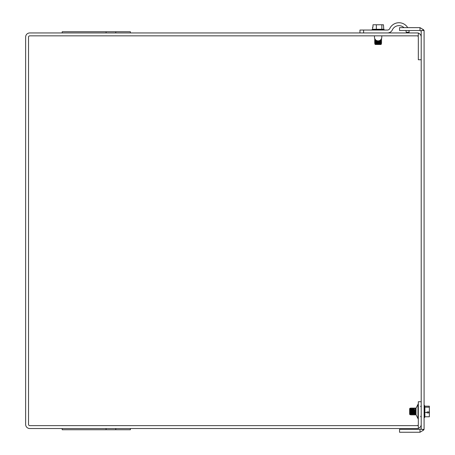<?xml version="1.0" encoding="UTF-8"?>
<svg xmlns="http://www.w3.org/2000/svg" width="455" height="455" viewBox="0 0 455 455"><rect width="100%" height="100%" fill="white"/><g stroke="black" fill="none" stroke-linecap="round" stroke-linejoin="round"><path stroke-width="0.68" d="M421.211 401.731L418.327 401.731L418.327 424.424A1.217 1.217 0 0 1 417.11 425.641M130.403 428.525L130.403 429.736L106.078 429.736L106.078 428.525M62.187 428.525L62.187 429.736L106.078 429.736M29.746 428.525L418.327 428.525L418.327 425.641L29.746 425.641A1.217 1.217 0 0 1 28.523 424.424L28.523 37.06A1.217 1.217 0 0 1 29.746 35.843L418.327 35.843L418.327 32.953L29.746 32.953A4.101 4.101 0 0 0 25.639 37.06L25.639 424.424A4.101 4.101 0 0 0 29.746 428.525M130.403 32.953L130.403 31.748L62.187 31.748L62.187 32.953M418.327 428.343A4.101 4.101 0 0 0 421.211 424.424M421.211 37.06A4.101 4.101 0 0 0 418.327 33.141M421.211 59.753L418.327 59.753L418.327 37.06A1.217 1.217 0 0 0 417.11 35.843M421.211 31.088L419.993 30.519L419.993 27.636L423.616 29.808L422.28 30.519M422.28 429.366L423.616 430.077L419.993 432.25L419.993 429.366L421.211 428.798M419.993 432.25L399.541 432.25L399.541 429.366L419.993 429.366M419.993 30.519L399.541 30.519L399.541 27.636L419.993 27.636M421.068 428.718A1.217 1.217 0 0 0 421.211 428.149M421.068 31.162A1.217 1.217 0 0 1 421.211 31.736M423.912 30.519A4.101 4.101 0 0 0 423.616 29.808M424.094 429.366L424.094 30.519L421.211 30.519L421.211 429.366L424.094 429.366M423.616 430.077A4.101 4.101 0 0 0 423.912 429.366M383.758 29.262L384.219 29.626L372.036 29.626L372.503 29.262L383.758 29.262L383.463 24.78L372.986 24.78L372.986 27.118L372.986 24.78M372.986 27.118L372.617 27.118L372.617 29.262M381.853 29.262L381.853 24.78M376.336 29.262L376.336 24.78M380.494 40L381.654 40.381L379.959 40.381M376.296 40.381L374.601 40.381L375.409 39.699M381 41.212L381.654 41.587L374.601 41.587L375.256 40.91L375.256 41.212L381 41.212L381 40.91L375.256 40.91L374.601 40.529L376.586 40.529M379.669 40.529L381.654 40.381M381 43.629L381 43.327L375.256 43.327L375.256 43.629L381.489 43.907L374.772 43.907L375.256 43.327L374.601 42.946L381.654 42.798L374.601 42.798L375.256 42.417L374.601 41.741L381.654 41.587M374.789 39.323L375.142 39.323M381.114 39.323L381.654 39.323L381.216 39.17M374.772 43.907L375.347 44.482L380.915 44.482L381.489 43.907M381.785 37.213L381.785 35.843L381.785 37.213A3.657 3.657 0 0 1 378.213 40.87A3.657 3.657 0 0 1 374.476 37.384L374.476 35.843M363.602 32.953L363.602 30.041L359.95 30.041L359.95 32.953M363.602 30.041L387.506 30.041A2.434 2.434 0 0 0 389.719 28.637A10.22 10.22 0 0 1 407.708 27.636M403.995 27.636A7.308 7.308 0 0 0 392.358 29.865A5.346 5.346 0 0 1 387.506 32.953M408.909 30.519A10.22 10.22 0 0 1 409.17 32.174L406.269 32.396A7.308 7.308 0 0 0 405.871 30.519M428.968 412.674L428.968 411.946L429.361 412.907L427.023 412.907L427.023 411.946L429.361 411.946L429.361 406.178L424.879 406.178M424.879 407.179L424.879 417.099L424.515 417.565L424.515 405.382L424.879 407.179L429.361 407.179M424.879 412.475L427.023 412.475M429.361 411.946L429.361 412.782M424.879 416.769L429.361 416.769L429.361 412.907M414.351 408.681L413.76 407.97L413.231 408.607L412.554 407.97L411.724 408.607L411.195 407.97L410.814 408.607L410.234 408.129L409.654 408.687L409.654 414.255L410.234 414.835L410.234 408.129M414.141 408.607L414.141 414.346L413.76 415L413.76 407.97M413.612 408.118L413.76 415M412.93 408.607L412.93 414.346L412.554 415L412.554 407.97M411.195 408.118L411.343 415L411.343 407.97M412.401 408.118L412.554 415M414.818 410.285L414.971 415L414.818 410.285M415.648 414.346L415.347 414.346L415.347 408.601L416.029 407.947L416.029 415L415.648 414.346L415.648 408.601L414.971 407.947M418.327 403.665L415.989 408.334L417.991 404.484L417.991 418.463L418.327 419.283L415.989 414.613L418.327 419.283M375.762 40L374.601 39.323L374.926 38.982M381 40L380.807 39.699M381.654 42.798L381 42.417L375.256 42.417L375.256 42.116L381 42.116L381.654 41.741M414.141 414.346L414.442 414.346L414.442 408.601L414.818 407.947M412.93 414.346L413.231 414.346L413.231 408.607M410.234 414.835L410.512 408.607M410.512 414.346L410.814 414.346L410.814 408.607M411.343 415L411.724 414.346L411.724 408.607M411.724 414.346L412.025 414.346L412.025 408.607M115.78 429.736L115.78 428.525M115.78 32.953L115.78 31.748M106.078 32.953L106.078 31.748M420.636 406.622L421.211 405.61M420.636 416.325L421.211 417.337M384.219 30.041L384.219 29.626M372.036 30.041L372.036 29.626M381 40.91L381.654 40.529M381 43.327L381.654 42.946M381 42.417L381 42.116M381 39.699L381.654 39.323M381.33 38.982L381.654 39.17M424.094 417.565L424.515 417.565M424.094 405.382L424.515 405.382M414.141 408.601L413.76 407.947L413.231 408.601L412.554 407.947L411.724 408.601L411.195 407.947L410.814 408.601L410.234 408.112L409.654 408.687M413.231 414.346L413.612 415M410.814 414.346L411.195 415M412.025 414.346L412.401 415M414.442 414.346L414.818 415M415.347 414.346L414.971 415M412.93 408.601L413.231 408.601M410.512 408.601L410.814 408.601M411.724 408.601L412.025 408.601"/></g></svg>

